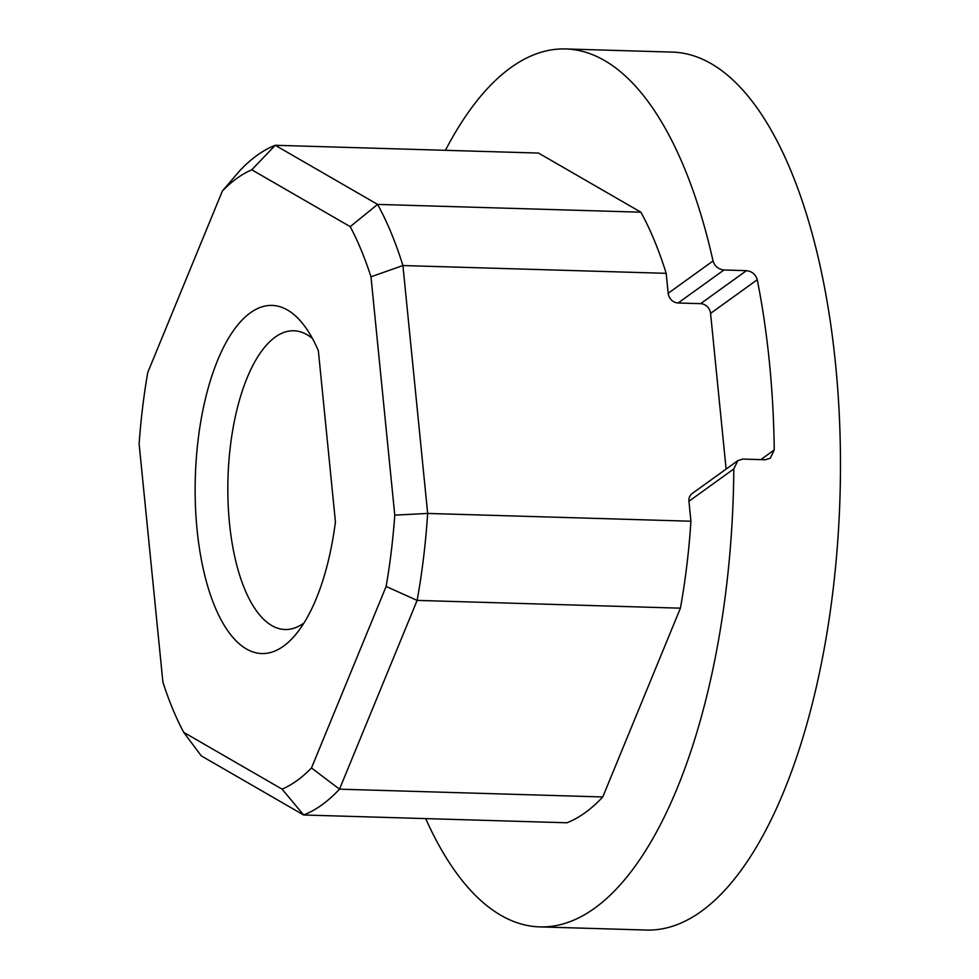 <?xml version="1.0" encoding="UTF-8"?>
<svg xmlns="http://www.w3.org/2000/svg" width="979" height="979" viewBox="0 0 979 979"><rect width="100%" height="100%" fill="white"/><g stroke="black" fill="none" stroke-linecap="round" stroke-linejoin="round"><path stroke-width="1.47" d="M283.58 646.116A174.14 71.663 91.7 0 1 197.085 529.798A174.14 71.663 91.7 0 1 250.306 312.839A174.14 71.663 91.7 0 1 303.869 325.126A174.14 71.663 91.7 0 1 318.359 350.739L335.43 521.844A174.14 71.663 91.7 0 1 294.691 635.738A174.14 71.663 91.7 0 1 283.58 646.116M312.448 338.489A149.432 61.493 -88.3 0 0 293.859 330.78A149.432 61.493 -88.3 0 0 275.172 337.143A149.432 61.493 -88.3 0 0 228.021 501.064A149.432 61.493 -88.3 0 0 285.024 629.509A149.432 61.493 -88.3 0 0 303.723 623.146A149.432 61.493 -88.3 0 0 304.041 622.913M236.881 178.349A314.675 129.497 -88.3 0 0 222.392 190.991L147.756 372.485A314.675 129.497 -88.3 0 0 139.116 443.83L162.906 682.155A314.675 129.497 -88.3 0 0 183.673 732.316L282.087 789.147A314.675 129.497 -88.3 0 0 311.493 767.964L386.13 586.47A314.675 129.497 -88.3 0 0 394.77 515.138L370.98 276.8A314.675 129.497 -88.3 0 0 350.213 226.638L251.799 169.808A314.675 129.497 -88.3 0 0 236.881 178.349M222.392 190.991L239.39 171.105A339.383 139.654 91.7 0 1 257.024 155.38A339.383 139.654 91.7 0 1 275.234 145.284L538.499 153.067L640.878 212.186L377.6 204.403A339.383 139.654 91.7 0 1 402.92 265.542L666.185 273.325A339.383 139.654 -88.3 0 0 640.878 212.186M566.927 822.776A339.383 139.654 -88.3 0 0 585.136 812.692A339.383 139.654 -88.3 0 0 602.77 796.955L339.505 789.172A339.383 139.654 91.7 0 1 321.858 804.909A339.383 139.654 91.7 0 1 303.661 814.993L566.927 822.776M445.433 150.325A439.167 180.723 91.7 0 1 510.769 67.661A439.167 180.723 91.7 0 1 565.691 48.95L672.353 52.107A439.167 180.723 91.7 0 1 839.884 429.573A439.167 180.723 91.7 0 1 701.319 911.339A439.167 180.723 91.7 0 1 646.397 930.05L539.747 926.893A439.167 180.723 91.7 0 1 425.681 818.603M565.691 48.95A439.167 180.723 91.7 0 1 713.042 260.965C714.67 266.227 718.305 269.225 723.946 269.984L678.129 302.988A9.876 8.591 -125.8 0 1 668.18 293.272L713.042 260.965M746.451 270.657C752.08 271.367 755.69 274.401 757.256 279.749L710.57 313.378A9.876 8.591 54.2 0 0 700.621 303.661L746.451 270.657L723.946 269.984M760.805 459.616L774.242 449.936A439.167 180.723 -88.3 0 0 757.256 279.749M774.242 449.936L770.302 458.196L765.321 459.751L742.816 459.078L737.836 460.632L733.797 468.965A439.167 180.723 91.7 0 1 594.669 908.182A439.167 180.723 91.7 0 1 539.747 926.893M666.185 273.325L668.18 293.272M251.799 169.808L275.234 145.284L377.6 204.403L350.213 226.638M370.98 276.8L402.92 265.542L427.664 513.437A339.383 139.654 91.7 0 1 417.127 600.396L680.405 608.179L602.77 796.955M733.797 468.965L688.947 501.272L690.929 521.22L427.664 513.437L394.77 515.138M688.947 501.272A9.876 8.591 -125.8 0 1 692.165 493.526L737.836 460.632M710.57 313.378L726.112 469.076M700.621 303.661L678.129 302.988M386.13 586.47L417.127 600.396L339.505 789.172L311.493 767.964M282.087 789.147L303.661 814.993L201.282 755.874L183.673 732.316M680.405 608.179A339.383 139.654 -88.3 0 0 690.929 521.22"/></g></svg>
